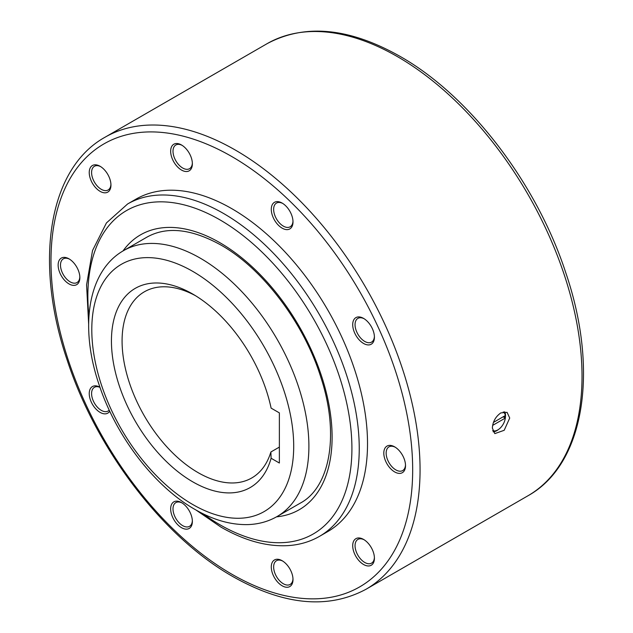 <?xml version="1.0" encoding="UTF-8"?>
<svg xmlns="http://www.w3.org/2000/svg" width="633" height="633" viewBox="0 0 633 633"><rect width="100%" height="100%" fill="white"/><g stroke="black" fill="none" stroke-linecap="round" stroke-linejoin="round"><path stroke-width="0.95" d="M500.838 412.898L507.08 412.352L509.723 418.033L504.192 430.29L494.8 433.621L492.355 428.058C492.806 421.633 495.631 416.577 500.838 412.898M405.5 464.954A13.689 7.905 60 0 1 402.675 470.572A13.689 7.905 60 0 1 392.128 466.901A13.689 7.905 60 0 1 386.154 453.125A13.689 7.905 60 0 1 388.986 446.858A13.689 7.905 60 0 1 395.261 447.23M405.516 465.659A15.35 8.862 60 0 1 394.66 471.925A15.35 8.862 60 0 1 383.804 453.125A15.35 8.862 60 0 1 394.66 446.858A15.35 8.862 60 0 1 405.516 465.659M374.396 336.487A13.689 7.905 60 0 1 371.579 342.105A13.689 7.905 60 0 1 356.901 332.293A13.689 7.905 60 0 1 357.89 318.391A13.689 7.905 60 0 1 364.165 318.755M372.346 328.63A15.35 8.862 60 0 1 374.419 337.191A15.35 8.862 60 0 1 366.918 344.779A15.35 8.862 60 0 1 354.781 333.219A15.35 8.862 60 0 1 353.887 319.649A15.35 8.862 60 0 1 363.564 318.391A15.35 8.862 60 0 1 372.346 328.63M292.984 221.178A13.689 7.905 60 0 1 290.167 226.796A13.689 7.905 60 0 1 280.332 223.845A13.689 7.905 60 0 1 276.479 203.082A13.689 7.905 60 0 1 282.753 203.454M285.499 205.63A15.35 8.862 60 0 1 293 221.882A15.35 8.862 60 0 1 278.789 225.601A15.35 8.862 60 0 1 271.422 207.466A15.35 8.862 60 0 1 282.144 203.082A15.35 8.862 60 0 1 285.499 205.63M192.353 163.077A13.689 7.905 60 0 1 189.528 168.695A13.689 7.905 60 0 1 185.675 169.193A13.689 7.905 60 0 1 174.431 157.91A13.689 7.905 60 0 1 175.839 144.981A13.689 7.905 60 0 1 179.693 144.482A13.689 7.905 60 0 1 182.114 145.353M178.158 143.659A15.35 8.862 60 0 1 181.513 144.981A15.35 8.862 60 0 1 192.369 163.781A15.35 8.862 60 0 1 184.868 171.377A15.35 8.862 60 0 1 171.187 155.425A15.35 8.862 60 0 1 178.158 143.659M110.933 184.377A13.689 7.905 60 0 1 109.105 189.227A13.689 7.905 60 0 1 108.116 189.995A13.689 7.905 60 0 1 94.982 183.008A13.689 7.905 60 0 1 93.439 167.041A13.689 7.905 60 0 1 94.428 166.281A13.689 7.905 60 0 1 100.702 166.645M91.31 166.376A15.35 8.862 60 0 1 100.093 166.281A15.35 8.862 60 0 1 110.949 185.081A15.35 8.862 60 0 1 108.876 191.253A15.35 8.862 60 0 1 93.716 185.271A15.35 8.862 60 0 1 91.31 166.376M79.837 276.938A13.689 7.905 60 0 1 77.02 282.555A13.689 7.905 60 0 1 66.465 278.884A13.689 7.905 60 0 1 60.491 265.108A13.689 7.905 60 0 1 63.332 258.842A13.689 7.905 60 0 1 69.606 259.206M58.141 265.108A15.35 8.862 60 0 1 68.997 258.842A15.35 8.862 60 0 1 79.853 277.642A15.35 8.862 60 0 1 68.997 283.908A15.35 8.862 60 0 1 58.141 265.108M109.232 410.121A13.689 7.905 60 0 1 108.116 411.023A13.689 7.905 60 0 1 93.439 401.219A13.689 7.905 60 0 1 94.428 387.309A13.689 7.905 60 0 1 99.99 387.349M109.731 411.181A15.35 8.862 60 0 1 91.31 402.145A15.35 8.862 60 0 1 90.392 388.63A15.35 8.862 60 0 1 99.951 387.23M192.353 520.714A13.689 7.905 60 0 1 189.528 526.332A13.689 7.905 60 0 1 179.693 523.38A13.689 7.905 60 0 1 175.839 502.618A13.689 7.905 60 0 1 182.114 502.99M178.158 525.137A15.35 8.862 60 0 1 170.791 507.001A15.35 8.862 60 0 1 181.513 502.618A15.35 8.862 60 0 1 184.868 505.166A15.35 8.862 60 0 1 192.369 521.418A15.35 8.862 60 0 1 178.158 525.137M292.984 578.815A13.689 7.905 60 0 1 290.167 584.433A13.689 7.905 60 0 1 286.314 584.932A13.689 7.905 60 0 1 275.07 573.648A13.689 7.905 60 0 1 276.479 560.719A13.689 7.905 60 0 1 280.332 560.221A13.689 7.905 60 0 1 282.753 561.091M285.499 587.115A15.35 8.862 60 0 1 271.818 571.164A15.35 8.862 60 0 1 278.789 559.398A15.35 8.862 60 0 1 282.144 560.719A15.35 8.862 60 0 1 293 579.519A15.35 8.862 60 0 1 285.499 587.115M374.396 557.515A13.689 7.905 60 0 1 372.568 562.373A13.689 7.905 60 0 1 371.579 563.133A13.689 7.905 60 0 1 358.452 556.146A13.689 7.905 60 0 1 356.901 540.186A13.689 7.905 60 0 1 357.89 539.419A13.689 7.905 60 0 1 364.165 539.791M372.346 564.391A15.35 8.862 60 0 1 357.178 558.417A15.35 8.862 60 0 1 354.781 539.522A15.35 8.862 60 0 1 363.564 539.419A15.35 8.862 60 0 1 374.419 558.227A15.35 8.862 60 0 1 372.346 564.391M367.52 443.725A191.894 110.791 60 0 1 327.775 531.57L319.499 536.349A191.894 110.791 -120 0 0 359.243 448.504A191.894 110.791 -120 0 0 223.552 213.479A191.894 110.791 -120 0 0 127.605 203.976L135.881 199.197A191.894 110.791 60 0 1 283.758 250.605A191.894 110.791 60 0 1 367.52 443.725M195.455 295.674A107.46 62.042 -120 0 0 144.34 291.813A107.46 62.042 -120 0 0 122.082 341.005A107.46 62.042 -120 0 0 168.987 449.153A107.46 62.042 -120 0 0 251.799 477.939A107.46 62.042 -120 0 0 270.884 451.986L279.375 447.088M271.106 458.252A114.984 66.386 60 0 1 181.798 474.655A114.984 66.386 60 0 1 111.44 341.005A114.984 66.386 60 0 1 192.749 294.06A114.984 66.386 60 0 1 271.106 408.119L279.375 412.89L279.375 463.032L271.106 458.252L270.884 451.986M493.147 431.825A12.28 7.09 120 0 0 498.582 429.427M492.616 425.4L505.308 418.073A12.28 7.09 120 0 0 505.522 415.604A12.28 7.09 120 0 0 504.651 411.735M503.156 416.807L504.374 417.511A10.777 6.219 120 0 0 504.454 416.213A10.777 6.219 120 0 0 504.454 416.063M492.672 430.606A10.745 6.203 120 0 0 500.355 427.94A10.745 6.203 120 0 0 505.308 418.073L504.374 417.511M503.251 411.909A10.745 6.203 120 0 1 505.308 415.565L493.439 422.417M277.104 516.512A153.518 88.636 -120 0 0 300.635 393.497A153.518 88.636 -120 0 0 200.344 258.209A153.518 88.636 -120 0 0 123.593 250.613L146.793 237.217C166.629 226.1 191.348 228.719 220.957 245.074C262.679 268.55 303.745 322.656 320.725 376.944C339.866 434.578 329.967 487.378 300.311 503.116L277.104 516.512C268.384 521.497 258.77 524.187 248.271 524.583C230.982 525.05 213.218 520.002 194.972 509.438C154.199 486.318 115.815 435.971 98.962 384.326C79.576 327.396 87.425 271.193 123.593 250.613M192.749 504.517A142.773 82.432 -120 0 0 293.704 446.233A142.773 82.432 -120 0 0 192.749 271.375A142.773 82.432 -120 0 0 91.793 329.658A142.773 82.432 -120 0 0 192.749 504.517M527.969 495.766A260.978 150.678 -120 0 0 567.975 286.638A260.978 150.678 -120 0 0 397.484 56.653A260.978 150.678 -120 0 0 266.991 43.732L105.031 137.234A260.978 150.678 -120 0 1 235.516 150.163A260.978 150.678 -120 0 1 406.014 380.14A260.978 150.678 -120 0 1 366.009 589.268L527.969 495.766C584.615 464.408 599.222 370.685 565.791 272.799C536.721 183.428 469.718 95.757 400.088 56.4C349.21 27.662 304.845 23.445 266.991 43.732M231.828 574.21A255.764 147.663 -120 0 0 412.676 469.797A255.764 147.663 -120 0 0 231.828 156.557A255.764 147.663 -120 0 0 50.98 260.97A255.764 147.663 -120 0 0 231.828 574.21M203.003 513.735A186.719 107.8 -120 0 0 219.888 524.733A186.719 107.8 -120 0 0 351.916 448.504A186.719 107.8 -120 0 0 219.888 219.825A186.719 107.8 -120 0 0 87.86 296.054A186.719 107.8 -120 0 0 88.944 316.168M276.526 516.845A158.701 91.627 -120 0 0 328.203 400.934A158.701 91.627 -120 0 0 219.888 242.7A158.701 91.627 -120 0 0 123.016 250.945M105.031 137.234C48.385 168.592 33.778 262.315 67.209 360.201C96.279 449.572 163.282 537.243 232.912 576.6C283.79 605.338 328.155 609.555 366.009 589.268M196.032 510.048L220.957 527.107C244.275 540.519 266.469 546.698 287.548 545.646C299.259 544.958 309.909 541.856 319.499 536.349M88.652 324.049L86.579 284.866L92.545 250.51L106.431 222.943L127.605 203.976"/></g></svg>
